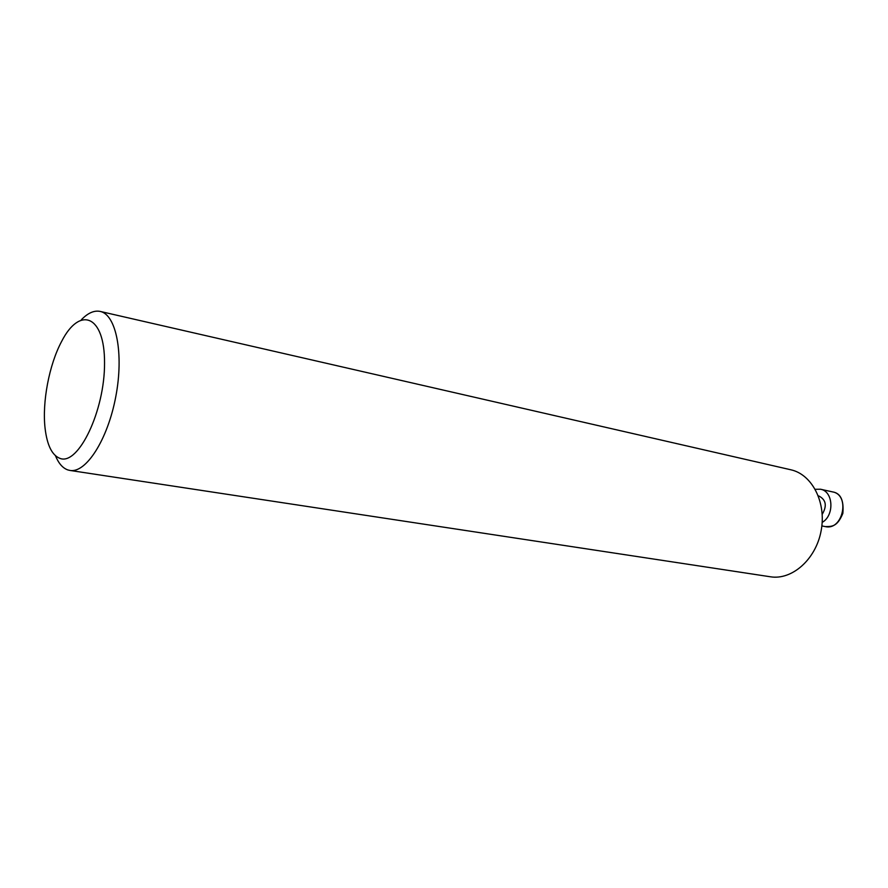 <?xml version="1.0" encoding="UTF-8"?>
<svg xmlns="http://www.w3.org/2000/svg" width="888" height="888" viewBox="0 0 888 888"><rect width="100%" height="100%" fill="white"/><g stroke="black" fill="none" stroke-linecap="round" stroke-linejoin="round"><path stroke-width="1.33" d="M81.363 319.747C87.89 312.976 94.15 310.201 100.166 311.422C116.195 314.496 124.054 353.768 115.762 396.77C107.681 439.815 85.947 473.448 69.908 470.429L67.976 469.974C62.804 468.22 58.641 463.481 55.478 455.777M69.908 470.429L770.395 576.778C791.941 580.375 815.806 559.484 821.089 530.98C826.65 502.53 812.12 474.336 790.753 469.763L100.166 311.422M60.062 458.419C52.115 455.411 47.12 445.376 45.088 428.349C42.025 402.22 49.173 364.624 61.616 341.447C79.787 305.672 104.817 315.085 104.54 363.048C104.817 410.789 78.388 465.656 60.062 458.419M822.177 522.388C834.676 515.484 833.377 491.197 820.501 489.233L815.262 489.288M822.21 514.33C827.183 505.883 826.084 499.778 818.891 496.015L818.348 495.893M832.633 491.908C840.603 493.151 844.011 500.321 842.845 513.408C837.229 527.072 831.745 526.473 825.296 526.595L825.318 526.595C842.912 530.935 850.526 494.871 832.633 491.908L820.501 489.233M825.296 526.595L821.866 525.929"/></g></svg>
